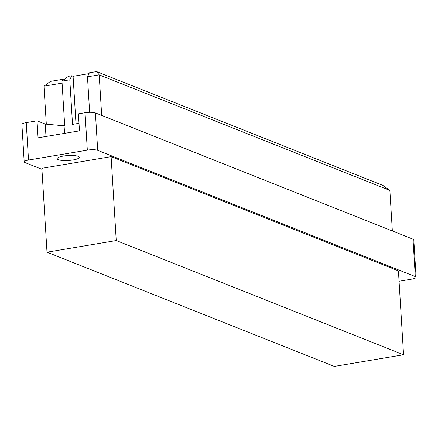 <?xml version="1.0" encoding="UTF-8"?>
<svg xmlns="http://www.w3.org/2000/svg" width="438" height="438" viewBox="0 0 438 438"><rect width="100%" height="100%" fill="white"/><g stroke="black" fill="none" stroke-linecap="round" stroke-linejoin="round"><path stroke-width="0.66" d="M116.24 240.544L46.997 252.195L334.314 366.414L403.551 354.764L116.24 240.544L111.104 156.645L398.421 270.865L403.551 354.764M46.997 252.195L41.867 168.301L111.104 156.645M24.189 161.874L21.9 124.463A7.769 1.736 -3.5 0 1 26.231 122.629L37.016 120.811L38.057 137.817L79.464 130.847L78.424 113.842L85.032 112.73A7.769 1.736 -3.5 0 1 95.413 112.922L413.018 239.181A7.769 1.736 -3.5 0 1 413.811 239.876L416.1 277.292A7.769 1.736 176.5 0 0 415.306 276.592L97.701 150.333A7.769 1.736 176.5 0 0 87.321 150.146L28.519 160.04A7.769 1.736 176.5 0 0 24.189 161.874A7.769 1.736 176.5 0 0 24.982 162.575L41.928 169.309M96.595 71.586L99.196 74.854L389.864 190.404L382.812 185.367L96.595 71.586L89.396 72.796L87.469 76.825L99.196 74.854L101.676 115.408M392.344 230.963L389.864 190.404M89.637 112.303L87.469 76.825M75.993 123.812L73.086 76.316L88.991 73.639M69.795 79.798L61.966 81.118L68.416 76.327L71.717 75.774L69.795 79.798L72.522 124.392L78.999 123.302M71.717 75.774L73.086 76.316M58.303 159.678A11.07 2.475 -3.5 0 1 57.17 158.682A11.07 2.475 -3.5 0 1 68.071 155.539A11.07 2.475 -3.5 0 1 79.273 157.33A11.07 2.475 -3.5 0 1 70.797 160.264A11.07 2.475 -3.5 0 1 58.303 159.678M37.016 120.811L45.229 124.08L45.99 136.486M64.556 133.36L64.09 125.81L64.693 125.711L61.966 81.118M45.229 124.08L64.09 125.81M46.313 124.178L43.986 86.177L50.436 81.386L64.873 78.955M43.986 86.177L62.087 83.132M399.056 281.262L411.769 279.126A7.769 1.736 176.5 0 0 416.1 277.292M415.306 276.592L413.018 239.181M95.413 112.922L97.701 150.333M87.321 150.146L85.032 112.73M26.231 122.629L28.519 160.04"/></g></svg>
